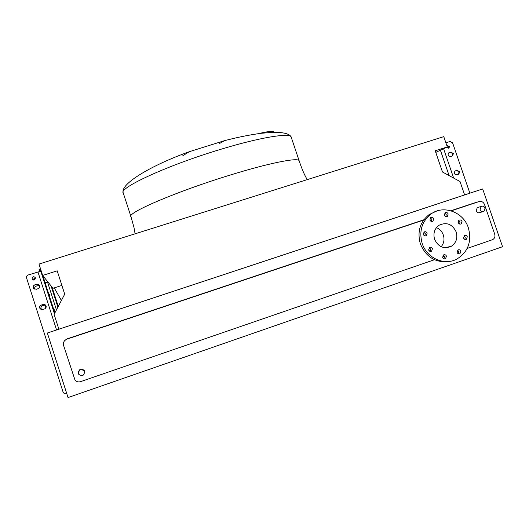 <?xml version="1.0" encoding="UTF-8"?>
<svg xmlns="http://www.w3.org/2000/svg" width="529" height="529" viewBox="0 0 529 529"><rect width="100%" height="100%" fill="white"/><g stroke="black" fill="none" stroke-linecap="round" stroke-linejoin="round"><path stroke-width="0.79" d="M273.44 131.615C270.306 131.192 265.565 131.833 259.217 133.539M182.875 155.645L189.448 151.658L224.541 140.654L219.687 143.412M480.061 209.782L481.132 206.482C482.858 205.735 484.167 206.277 485.067 208.102L483.969 211.415C482.25 212.136 480.947 211.593 480.061 209.782M482.686 211.765L480.067 212.479C478.361 213.194 477.072 212.651 476.193 210.859L477.257 207.593L478.527 207.229M78.471 373.672C79.013 369.368 80.977 368.521 84.362 371.14L84.547 371.589C84.137 375.749 82.22 376.674 78.795 374.373L78.471 373.672M78.338 372.363C79.489 368.653 81.479 368.072 84.309 370.611L84.64 371.973M423.352 234.453C424.04 235.841 425.045 236.232 426.367 235.636L427.161 233.17C426.467 231.775 425.455 231.385 424.126 232L423.352 234.453M424.813 235.861L425.316 233.639L423.841 232.231M428.642 249.992C429.297 251.341 430.275 251.751 431.578 251.215L432.444 248.69C431.783 247.327 430.798 246.924 429.488 247.479L428.642 249.992M430.004 251.374L430.566 249.08L429.191 247.698M442.667 257.451C443.295 258.767 444.248 259.184 445.53 258.701L446.456 256.142C445.815 254.819 444.856 254.403 443.573 254.899L442.667 257.451M443.93 258.793L444.505 256.492L443.229 255.143M457.122 252.465C457.744 253.775 458.689 254.191 459.959 253.722L460.878 251.169C460.25 249.853 459.298 249.437 458.028 249.926L457.122 252.465M458.345 253.794L458.861 251.539L457.625 250.217M463.549 238.063C464.191 239.392 465.143 239.802 466.419 239.3L467.292 236.787C466.651 235.458 465.685 235.048 464.409 235.564L463.549 238.063M464.806 239.399L465.249 237.23L463.979 235.894M458.279 222.669C458.947 224.025 459.926 224.428 461.215 223.873L462.029 221.406C461.354 220.044 460.369 219.647 459.073 220.216L458.279 222.669M459.622 224.038L460.012 221.935L458.663 220.567M444.393 215.197C445.081 216.586 446.086 216.976 447.395 216.368L448.156 213.941C447.455 212.546 446.45 212.155 445.134 212.784L444.393 215.197M445.821 216.599L446.205 214.509L444.763 213.108M429.918 220.038C430.619 221.439 431.631 221.83 432.96 221.195L433.707 218.768C433 217.359 431.981 216.976 430.646 217.624L429.918 220.038M431.406 221.459L431.829 219.317L430.335 217.902M422.208 243.505C418.842 231.279 421.785 221.439 431.042 213.981C443.553 204.571 463.457 212.05 468.363 227.834C471.974 241.508 468.158 251.91 456.904 259.031C444.413 265.988 426.804 258.178 422.208 243.505M449.048 261.438C435.638 263.025 426.083 257.187 420.383 243.922C417.031 231.762 419.966 221.968 429.178 214.549L436.531 211.131M436.438 227.635C439.751 229.05 442.052 231.51 443.335 235.021C444.671 239.419 443.95 243.32 441.179 246.726M456.196 231.966C457.856 238.189 456.183 242.99 451.164 246.382C443.805 249.298 438.276 246.944 434.587 239.3C432.98 233.401 434.461 228.72 439.037 225.255C446.562 221.823 452.282 224.058 456.196 231.966M464.607 194.91L58.864 329.183L54.103 314.358L64.703 294.184L57.198 270.835L42.651 275.457L38.994 264.064L443.778 136.647L447.303 146.936L435.215 150.778L442.482 171.998L460.018 181.533L464.607 194.91L482.679 188.952L502.55 246.726L68.029 397.57L47.359 333.019L482.679 188.952M447.303 146.936L435.777 152.405M42.651 275.457L52.999 288.279L61.893 285.429M58.864 329.183L47.359 333.019M64.584 340.716L67.123 338.838L423.841 219.786M450.893 210.754L473.118 203.348M434.448 259.726L80.553 381.647C78.332 382.288 76.48 381.753 74.999 380.053L63.599 345.497C62.971 342.521 64.075 340.405 66.905 339.142L423.636 220.064M451.224 210.853L479.082 201.556C481.569 201.013 483.38 201.992 484.504 204.498L494.708 234.175C495.342 236.582 494.681 238.387 492.724 239.611L467.18 248.445M458.782 251.341L457.01 251.949M444.426 256.287L442.555 256.929M428.589 249.814L430.573 250.515M450.734 246.468L450.133 246.898M54.203 311.059L54.308 309.723L53.449 308.711M49.303 295.777L49.409 294.455L48.549 293.443M48.556 293.456L48.939 293.714M61.404 300.465L54.236 287.888M47.868 281.917L45.13 282.79M45.785 308.01L44.806 304.942M39.311 287.796L38.994 285.402M34.947 289.35L34.927 289.317C34.319 287.829 34.755 286.731 36.25 286.024L39.51 285.481M34.927 289.317L34.98 289.356C34.372 287.869 34.815 286.771 36.309 286.07L39.53 285.515M41.903 309.644L41.236 308.969C40.574 307.461 40.998 306.337 42.518 305.597L45.428 304.949M41.93 309.644L41.282 308.982C40.621 307.481 41.05 306.357 42.571 305.617L45.448 304.962M36.633 284.271L39.622 285.759C39.92 287.148 39.397 288.133 38.055 288.708L36.236 289.297L33.439 288.252C32.811 286.718 33.267 285.581 34.808 284.853L36.693 284.318L34.868 284.9C33.327 285.627 32.871 286.764 33.499 288.298L34.127 288.993M39.001 284.787L36.693 284.318M43.114 304.486L46.102 305.967C46.393 307.362 45.871 308.347 44.535 308.936L42.71 309.525L39.959 308.559C39.272 306.999 39.715 305.841 41.288 305.074L43.16 304.506L41.341 305.101C39.768 305.861 39.325 307.018 40.012 308.572L41.275 309.551M44.925 304.611L43.16 304.506M32.077 278.876L32.209 279.173C34.048 280.529 35.112 280.086 35.383 277.824L35.278 277.56C33.439 276.158 32.375 276.601 32.077 278.876M35 277.183C33.162 276.363 32.209 276.945 32.143 278.928L32.593 279.636M40.826 269.783L40.164 268.93L40.793 271.192L28.13 274.994C26.787 275.563 26.265 276.548 26.556 277.937L63.077 392.075L64.016 393.298L66.667 393.325M40.793 271.192L54.434 313.73M35.456 278.155L33.605 280.039M33.558 280.033C33.532 278.776 34.167 278.135 35.45 278.102M39.635 271.397L39.04 269.268L40.164 268.911M457.03 170.298L459.589 171.694L458.914 174.048L456.911 174.795C454.351 174.537 453.717 173.294 455.006 171.059L457.03 170.298L455.218 170.92M458.246 174.358L459.139 171.872L456.58 170.477M450.787 152.094L453.346 153.496L452.738 155.784L450.662 156.571C448.149 156.346 447.494 155.123 448.691 152.894L450.787 152.094L448.87 152.769M452.11 156.108L452.903 153.694L450.344 152.292M446.767 147.194L449.055 147.948L449.478 146.308L446.919 145.819M448.546 148.206L449.035 146.513L447.243 145.482M445.881 142.797L450.053 141.474L452.606 142.876L469.871 193.171M135.087 233.811L133.982 227.457L130.994 216.718C126.054 213.227 176.613 191.405 230.373 175.006C268.421 163.243 296.736 157.582 299.037 160.492L299.335 161.391M130.901 216.434L123.277 193.065C117.901 188.198 167.944 165.028 221.757 149.019C259.832 137.494 288.444 132.839 291.069 136.733L291.453 137.884M479.082 201.556L472.893 203.414M58.263 306.443L52.054 287.108M58.164 306.635L51.789 286.784M57.886 307.164L51.049 285.858M56.451 309.895L47.511 282.036M37.936 271.893L56.557 329.951M42.862 275.721L54.824 312.996L42.869 275.721M40.66 270.643L39.53 271M40.264 269.287L39.133 269.645M443.586 148.702L453.657 178.075M440.406 150.21L449.101 175.595M448.896 152.755L449.286 152.57M224.541 140.654C237.858 137.203 250.124 134.743 261.346 133.275L271.496 132.429L280.443 132.581C286.103 133.116 289.641 134.498 291.069 136.733L299.037 160.492C301.92 169.128 304.664 175.509 307.263 179.622M481.132 206.482L477.257 207.593M84.362 371.14L84.309 370.611M425.171 235.927L426.367 235.636M430.361 251.454L431.578 251.215M444.347 258.906L445.53 258.701M458.835 253.92L459.959 253.722M465.341 239.531L466.419 239.3M460.157 224.144L461.215 223.873M446.317 216.678L447.395 216.368M431.823 221.519L432.96 221.195M431.042 213.981L429.178 214.549M451.164 246.382L444.644 247.698M123.178 192.781C120.103 183.583 152.557 164.83 189.448 151.658M40.164 268.93L39.04 269.281M448.618 148.153L449.055 147.948M452.295 155.982L452.738 155.784M458.464 174.22L458.914 174.048"/></g></svg>
